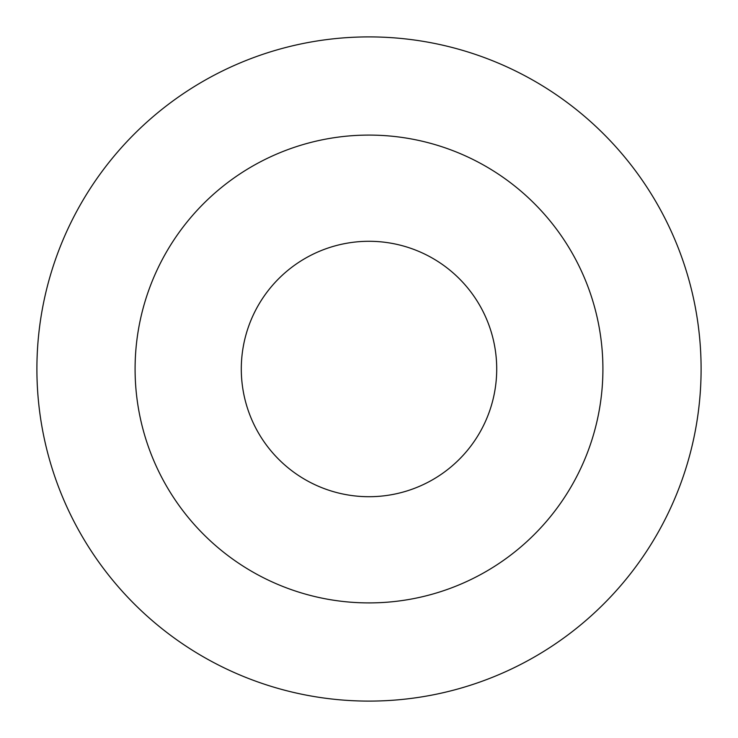 <?xml version="1.0" encoding="UTF-8"?>
<svg xmlns="http://www.w3.org/2000/svg" width="738" height="738" viewBox="0 0 738 738"><rect width="100%" height="100%" fill="white"/><g stroke="black" fill="none" stroke-linecap="round" stroke-linejoin="round"><path stroke-width="1.11" d="M701.1 369A332.1 332.1 0 0 1 202.95 656.608A332.1 332.1 0 0 1 202.95 81.392A332.1 332.1 0 0 1 701.1 369M602.909 369A233.909 233.909 0 0 1 252.045 571.572A233.909 233.909 0 0 1 252.045 166.428A233.909 233.909 0 0 1 602.909 369A233.909 233.909 0 0 1 252.045 571.572A233.909 233.909 0 0 1 252.045 166.428A233.909 233.909 0 0 1 602.909 369M496.711 369A127.711 127.711 0 0 0 305.145 258.401A127.711 127.711 0 0 0 305.145 479.599A127.711 127.711 0 0 0 496.711 369"/></g></svg>
